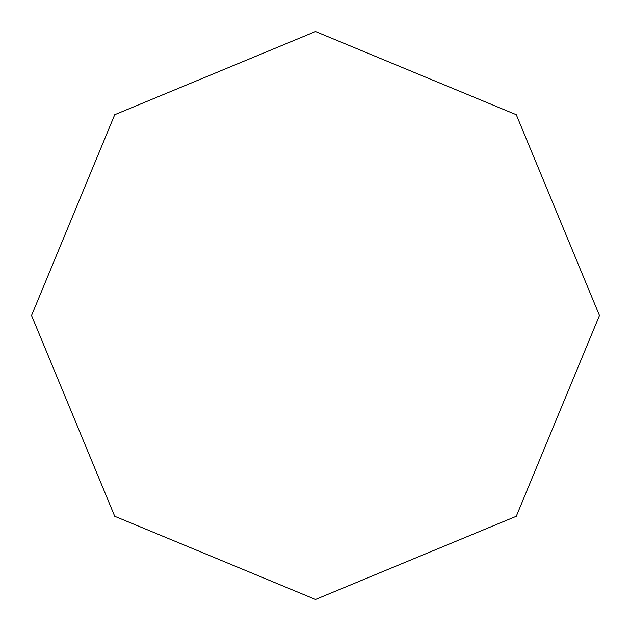 <?xml version="1.0" encoding="UTF-8"?>
<svg xmlns="http://www.w3.org/2000/svg" width="631" height="631" viewBox="0 0 631 631"><rect width="100%" height="100%" fill="white"/><g stroke="black" fill="none" stroke-linecap="round" stroke-linejoin="round"><path stroke-width="0.47" stroke-dasharray="3.15 2.37" d="M315.5 31.55L516.284 114.716L599.45 315.5L516.284 516.284L315.5 599.45L114.716 516.284L31.55 315.5L114.716 114.716L315.5 31.55"/><path stroke-width="0.95" d="M315.5 31.55L114.716 114.716L31.55 315.5L114.716 516.284L315.5 599.45L516.284 516.284L599.45 315.5L516.284 114.716L315.5 31.55"/></g></svg>
